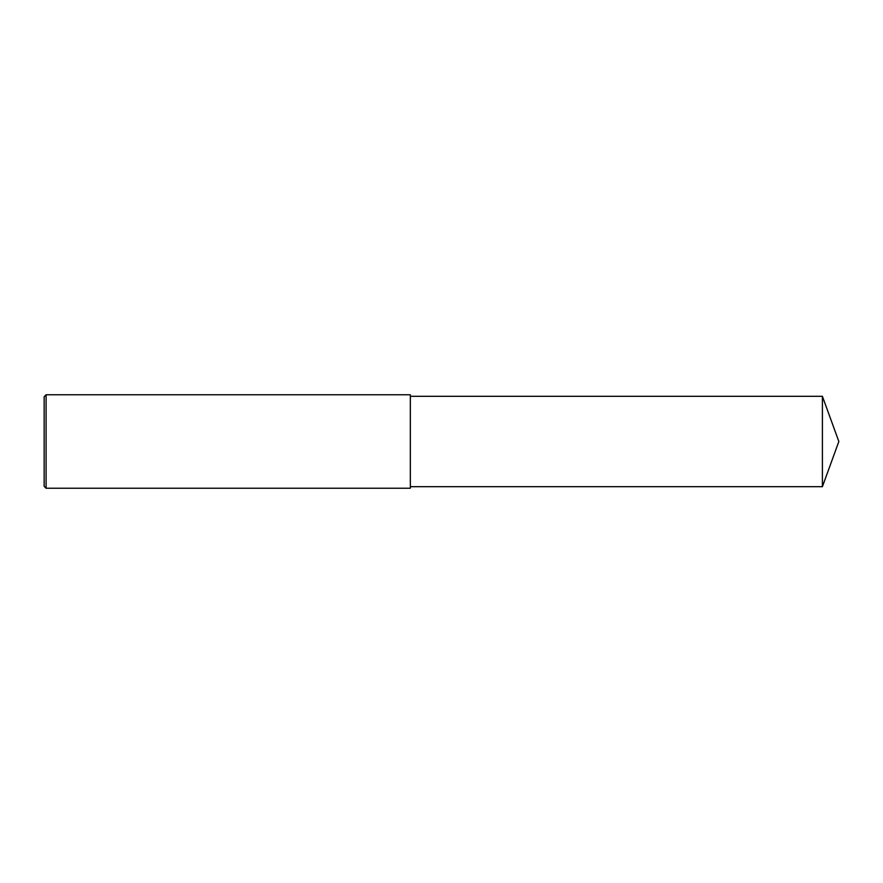 <?xml version="1.0" encoding="UTF-8"?>
<svg xmlns="http://www.w3.org/2000/svg" width="883" height="883" viewBox="0 0 883 883"><rect width="100%" height="100%" fill="white"/><g stroke="black" fill="none" stroke-linecap="round" stroke-linejoin="round"><path stroke-width="0.66" stroke-dasharray="4.42 3.31" d="M46.093 488.244L46.093 394.756M44.15 486.301L44.15 441.5M410.33 488.244L410.33 396.312M822.404 486.688L822.404 396.312"/><path stroke-width="1.32" d="M46.093 394.756L44.15 396.699L44.15 486.301L46.093 488.244L46.093 394.756L410.33 394.756L410.33 488.244L46.093 488.244M822.404 396.312L822.404 486.688L838.85 441.5L822.404 396.312L410.33 396.312M822.404 486.688L410.33 486.688"/></g></svg>
